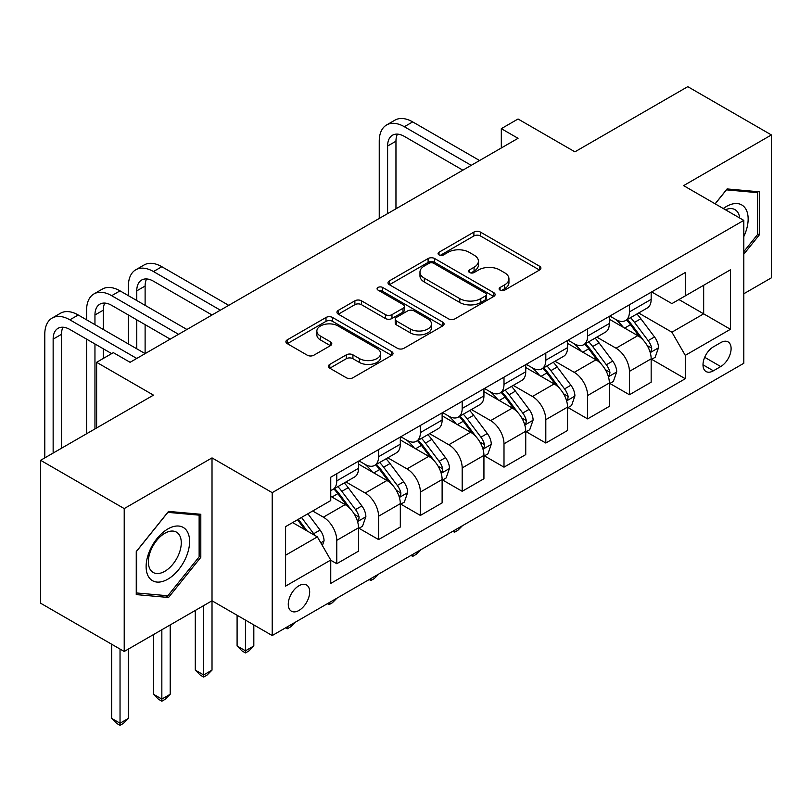 <?xml version="1.0" encoding="UTF-8"?>
<svg xmlns="http://www.w3.org/2000/svg" width="812" height="812" viewBox="0 0 812 812"><rect width="100%" height="100%" fill="white"/><g stroke="black" fill="none" stroke-linecap="round" stroke-linejoin="round"><path stroke-width="1.22" d="M500.08 290.148A3.248 1.878 0 0 0 504.678 290.148L539.554 270.01A4.639 2.68 0 0 0 540.914 268.112A4.639 2.68 0 0 0 539.554 266.214L480.46 232.1A4.639 2.68 0 0 0 473.893 232.1L439.018 252.238A3.248 1.878 0 0 0 438.064 253.567A3.248 1.878 0 0 0 439.018 254.887A3.248 1.878 0 0 0 443.606 254.887L448.122 252.288A14.86 8.577 0 0 1 469.133 252.288L474.056 255.13A14.86 8.577 0 0 1 478.41 261.19A14.86 8.577 0 0 1 474.056 267.26L469.549 269.868A3.248 1.878 0 0 0 468.595 271.188A3.248 1.878 0 0 0 469.549 272.517A3.248 1.878 0 0 0 474.147 272.517L478.654 269.909A14.86 8.577 0 0 1 499.664 269.909L504.587 272.751A14.86 8.577 0 0 1 508.941 278.82A14.86 8.577 0 0 1 504.587 284.89L500.08 287.489A3.248 1.878 0 0 0 499.126 288.818A3.248 1.878 0 0 0 500.08 290.148L500.08 287.489M298.968 610.441A15.134 8.739 120 0 0 308.864 597.104A15.134 8.739 120 0 0 306.54 584.975A15.134 8.739 120 0 0 298.968 585.726A15.134 8.739 120 0 0 289.082 599.063A15.134 8.739 120 0 0 291.406 611.192A15.134 8.739 120 0 0 298.968 610.441M329.773 364.395A4.639 2.68 0 0 0 328.413 366.293A4.639 2.68 0 0 0 329.773 368.191L346.348 377.763A4.639 2.68 0 0 0 352.915 377.763L391.658 355.392A4.639 2.68 0 0 0 393.018 353.494A4.639 2.68 0 0 0 391.658 351.606L332.565 317.482A4.639 2.68 0 0 0 325.998 317.482L287.255 339.852A4.639 2.68 0 0 0 285.895 341.75A4.639 2.68 0 0 0 287.255 343.638L307.281 355.209A4.639 2.68 0 0 0 313.848 355.209L330.433 345.638A4.639 2.68 0 0 0 331.793 343.74A4.639 2.68 0 0 0 330.433 341.842L320.496 336.107A12.424 7.166 0 0 1 316.863 331.042A12.424 7.166 0 0 1 324.526 324.414A12.424 7.166 0 0 1 338.066 325.967L376.971 348.429A12.424 7.166 0 0 1 380.605 353.494A12.424 7.166 0 0 1 372.941 360.122A12.424 7.166 0 0 1 359.401 358.569L352.915 354.824A4.639 2.68 0 0 0 346.348 354.824L329.773 364.395L329.773 368.191M743.802 293.761L771.4 277.826L771.4 134.934L687.784 86.661L574.906 151.834L518.046 118.999L501.319 128.661L518.046 138.314L130.072 362.304L113.345 352.652L96.618 362.304L96.618 427.965M124.216 508.586L124.216 651.478L212.013 600.789L212.013 457.897L124.216 508.586L40.6 460.302L153.478 395.139L96.618 362.304M212.013 457.897L272.213 492.651L743.802 220.377L743.802 363.279L272.213 635.542L272.213 492.651M771.4 134.934L683.602 185.623L743.802 220.377M448.457 318.811A4.639 2.68 0 0 0 455.014 318.811L493.757 296.451A4.639 2.68 0 0 0 495.117 294.553A4.639 2.68 0 0 0 493.757 292.655L434.664 258.541A4.639 2.68 0 0 0 428.097 258.541L389.364 280.901A4.639 2.68 0 0 0 388.004 282.799A4.639 2.68 0 0 0 389.364 284.697L448.457 318.811M379.336 290.848A3.248 1.878 0 0 1 382.635 291.305L382.635 287.448L442.713 322.131A4.639 2.68 0 0 1 444.073 324.029A4.639 2.68 0 0 1 442.713 325.916L403.97 348.287A4.639 2.68 0 0 1 397.403 348.287L338.31 314.173L338.31 310.377A4.639 2.68 0 0 0 336.95 312.275A4.639 2.68 0 0 0 338.31 314.173M338.31 310.377L354.885 300.805A4.639 2.68 0 0 1 361.452 300.805L385.416 314.64A4.639 2.68 0 0 0 391.983 314.64L402.985 308.296A4.639 2.68 0 0 0 404.346 306.398A4.639 2.68 0 0 0 402.985 304.5L378.037 290.097A3.248 1.878 0 0 1 377.083 288.767A3.248 1.878 0 0 1 379.092 287.042A3.248 1.878 0 0 1 382.635 287.448M124.216 651.478L40.6 603.204L40.6 460.302M720.731 342.613L713.372 346.866A14.667 8.465 120 0 0 703.791 359.787A14.667 8.465 120 0 0 706.044 371.531A14.667 8.465 120 0 0 713.372 370.81L720.731 366.557A14.667 8.465 120 0 0 730.313 353.636A14.667 8.465 120 0 0 728.059 341.882A14.667 8.465 120 0 0 720.731 342.613M651.66 291.924L671.9 303.607L685.277 295.883L685.277 272.517L330.748 477.202L330.748 500.568L285.591 526.633L285.591 586.112L330.748 560.047L330.748 583.412L685.277 378.727L685.277 355.362L671.9 332.189L638.638 312.985M685.277 295.883L730.424 269.817L730.424 329.286L685.277 355.362M203.65 605.62L203.65 674.945L212.013 670.113L212.013 600.789L272.213 635.542M501.319 128.661L501.319 147.967M678.923 299.547L703.669 313.838L703.669 285.266L730.424 269.817M671.9 332.189L703.669 313.838L730.424 329.286M285.591 555.215L317.37 536.874L292.614 522.583M330.748 560.239L336.767 563.711L336.767 540.345A18.92 10.921 -120 0 0 323.389 517.173L312.681 510.992M336.767 563.711L358.508 551.165L358.508 527.8A18.92 10.921 -120 0 0 345.13 504.628L330.748 496.325M359.005 528.277L378.575 539.574L378.575 516.209A18.92 10.921 -120 0 0 365.197 493.036L345.983 481.952M378.575 539.574L400.316 527.029L400.316 503.663A18.92 10.921 -120 0 0 386.938 480.491L358.508 464.068M400.813 504.14L420.383 515.437L420.383 492.072A18.92 10.921 -120 0 0 407.005 468.9L387.791 457.806M420.383 515.437L442.124 502.892L442.124 479.516A18.92 10.921 -120 0 0 428.746 456.354L400.316 439.931M442.621 480.004L462.19 491.301L462.19 467.935A18.92 10.921 -120 0 0 448.813 444.763L429.599 433.669M462.19 491.301L483.932 478.745L483.932 455.38A18.92 10.921 -120 0 0 470.554 432.207L442.124 415.795M484.429 455.867L503.998 467.164L503.998 443.799A18.92 10.921 -120 0 0 490.621 420.626L471.407 409.532M503.998 467.164L525.74 454.608L525.74 431.243A18.92 10.921 -120 0 0 512.362 408.071L483.932 391.658M526.237 431.73L545.806 443.027L545.806 419.662A18.92 10.921 -120 0 0 532.428 396.489L513.214 385.395M545.806 443.027L567.547 430.472L567.547 407.106A18.92 10.921 -120 0 0 554.17 383.934L525.74 367.521M568.045 407.594L587.614 418.89L587.614 395.525A18.92 10.921 -120 0 0 574.236 372.353L555.022 361.259M587.614 418.89L609.355 406.335L609.355 382.97A18.92 10.921 -120 0 0 595.978 359.797L567.547 343.385M609.853 383.457L629.422 394.754L629.422 371.388A18.92 10.921 -120 0 0 616.044 348.216L596.83 337.122M629.422 394.754L651.163 382.198L651.163 358.833A18.92 10.921 -120 0 0 637.785 335.66L609.355 319.248M609.853 316.061L616.044 319.634A18.92 10.921 -120 0 0 625.504 320.567A18.92 10.921 -120 0 0 629.422 311.909L629.422 304.764M568.045 340.198L574.236 343.77A18.92 10.921 -120 0 0 583.696 344.704A18.92 10.921 -120 0 0 587.614 336.046L587.614 328.901M526.237 364.334L532.428 367.907A18.92 10.921 -120 0 0 541.888 368.851A18.92 10.921 -120 0 0 545.806 360.183L545.806 353.037M484.429 388.471L490.621 392.044A18.92 10.921 -120 0 0 500.08 392.988A18.92 10.921 -120 0 0 503.998 384.32L503.998 377.174M442.621 412.608L448.813 416.18A18.92 10.921 -120 0 0 458.272 417.124A18.92 10.921 -120 0 0 462.19 408.456L462.19 401.311M400.813 436.744L407.005 440.317A18.92 10.921 -120 0 0 416.465 441.261A18.92 10.921 -120 0 0 420.383 432.593L420.383 425.447M359.005 460.891L365.197 464.464A18.92 10.921 -120 0 0 374.657 465.398A18.92 10.921 -120 0 0 378.575 456.73L378.575 449.594M651.66 359.32L685.277 378.727M625.504 320.567L647.245 308.022A18.92 10.921 -120 0 0 651.163 299.354L651.163 292.208M583.696 344.704L605.437 332.159A18.92 10.921 -120 0 0 609.355 323.501L609.355 316.355M541.888 368.851L563.629 356.295A18.92 10.921 -120 0 0 567.547 347.637L567.547 340.492M500.08 392.988L521.822 380.432A18.92 10.921 -120 0 0 525.74 371.774L525.74 364.629M458.272 417.124L480.014 404.569A18.92 10.921 -120 0 0 483.932 395.911L483.932 388.765M416.465 441.261L438.206 428.706A18.92 10.921 -120 0 0 442.124 420.048L442.124 412.902M374.657 465.398L396.398 452.842A18.92 10.921 -120 0 0 400.316 444.184L400.316 437.039M330.748 490.296A18.92 10.921 -120 0 0 332.849 489.534L354.59 476.979A18.92 10.921 -120 0 0 358.508 468.321L358.508 461.175M332.849 489.534A18.92 10.921 -120 0 0 336.767 480.877L336.767 473.731M317.37 536.874L330.748 560.047M743.802 254.197L759.362 234.851L759.362 191.815L727.085 188.932L715.118 203.812M136.254 594.597L168.531 597.48L200.808 557.326L200.808 514.29L168.531 511.408L136.254 551.561L136.254 594.597M757.687 233.886L759.362 234.851M199.133 556.362L200.808 557.326M165.12 595.511L168.531 597.48M501.38 290.605L504.587 288.747A14.86 8.577 0 0 0 508.941 282.677L508.941 278.82M478.41 261.19L478.41 265.057A14.86 8.577 0 0 1 474.056 271.117L470.848 272.974M539.493 270.041L480.46 235.957A4.639 2.68 0 0 0 473.893 235.957L440.317 255.354M493.696 296.481L434.664 262.398A4.639 2.68 0 0 0 428.097 262.398L389.425 284.728M485.556 295.883A3.248 1.878 0 0 0 486.5 294.553A3.248 1.878 0 0 0 485.556 293.223L433.679 263.281A3.248 1.878 0 0 0 429.081 263.281L424.321 266.021A14.86 8.577 0 0 0 419.977 272.091A14.86 8.577 0 0 0 424.321 278.161L459.775 298.623A14.86 8.577 0 0 0 480.795 298.623L485.556 295.883L485.556 299.74A3.248 1.878 0 0 0 486.5 298.41L486.5 294.553M419.977 272.091L419.977 275.958A14.86 8.577 0 0 0 424.321 282.018L424.321 278.161M485.556 299.74L480.795 302.49A14.86 8.577 0 0 1 459.775 302.49L424.321 282.018M338.371 314.203L354.885 304.673L354.885 300.805M404.346 306.398L404.346 310.255A4.639 2.68 0 0 1 402.985 312.153L391.983 318.507A4.639 2.68 0 0 1 385.416 318.507L361.452 304.673A4.639 2.68 0 0 0 354.885 304.673M382.635 291.305L442.642 325.957M410.293 329.002A12.424 7.166 0 0 0 423.823 330.555A12.424 7.166 0 0 0 431.487 323.927A12.424 7.166 0 0 0 427.853 318.862L414.15 310.945A4.639 2.68 0 0 0 407.583 310.945L396.581 317.299A4.639 2.68 0 0 0 395.221 319.187A4.639 2.68 0 0 0 396.581 321.085L410.293 329.002L410.293 332.859A12.424 7.166 0 0 0 423.823 334.412A12.424 7.166 0 0 0 431.487 327.794L431.487 323.927M395.221 319.187L395.221 323.054A4.639 2.68 0 0 0 396.581 324.952L396.581 321.085M410.293 332.859L396.581 324.952M380.605 353.494L380.605 357.361A12.424 7.166 0 0 1 372.941 363.989A12.424 7.166 0 0 1 359.401 362.426L352.915 358.691A4.639 2.68 0 0 0 346.348 358.691L329.834 368.222M316.863 331.042L316.863 334.899A12.424 7.166 0 0 0 320.496 339.974L320.496 336.107M330.372 345.668L320.496 339.974M391.597 355.433L332.565 321.349A4.639 2.68 0 0 0 325.998 321.349L287.316 343.679M651.163 359.604L655.172 357.29L658.522 347.637A12.535 7.237 -120 0 0 654.513 336.96L640.851 318.72A36.185 20.889 -120 0 0 636.902 313.99M623.311 327.307A36.185 20.889 -120 0 0 615.902 319.552M650.016 351.931L651.478 350.358L651.752 348.165A12.535 7.237 -120 0 0 648.159 340.624L634.497 322.384A36.185 20.889 -120 0 0 630.548 317.654M627.179 319.603A30.034 17.336 60 0 1 632.112 325.206L643.672 340.644M626.539 319.979A36.185 20.889 60 0 1 630.488 324.698L639.572 336.828M462.414 525.74L457.846 530.307L454.497 532.246L452.822 531.271M454.497 530.307L454.497 532.246M379.245 218.448L379.245 141.207A35.474 20.483 60 0 1 386.593 124.967L394.957 120.146A35.474 20.483 60 0 1 412.689 121.901L479.577 160.522M386.593 124.967A35.474 20.483 60 0 1 404.325 126.723L471.224 165.343M462.86 170.175L404.325 136.386A23.649 13.652 -120 0 0 392.5 135.208A23.649 13.652 -120 0 0 387.608 146.038L387.608 213.617M397.444 134.122A23.649 13.652 -120 0 0 395.962 141.207L395.962 208.796M609.355 383.741L613.364 381.427L616.714 371.774A12.535 7.237 -120 0 0 612.705 361.096L599.043 342.857A36.185 20.889 -120 0 0 595.094 338.127M581.504 351.444A36.185 20.889 -120 0 0 574.094 343.689M608.208 376.068L609.67 374.494L609.944 372.302A12.535 7.237 -120 0 0 606.351 364.771L592.689 346.521A36.185 20.889 -120 0 0 588.741 341.791M585.371 343.74A30.034 17.336 60 0 1 590.304 349.343L601.865 364.781M584.731 344.115A36.185 20.889 60 0 1 588.68 348.845L597.764 360.964M420.606 549.876L416.038 554.444L412.689 556.382L411.014 555.408M412.689 554.444L412.689 556.382M567.547 407.878L571.557 405.564L574.906 395.911A12.535 7.237 -120 0 0 570.907 385.233L557.235 366.994A36.185 20.889 -120 0 0 553.287 362.264M539.696 375.58A36.185 20.889 -120 0 0 532.286 367.826M566.4 400.204L567.862 398.631L568.136 396.439A12.535 7.237 -120 0 0 564.543 388.907L550.881 370.658A36.185 20.889 -120 0 0 546.933 365.928M543.563 367.877A30.034 17.336 60 0 1 548.496 373.479L560.057 388.918M542.923 368.252A36.185 20.889 60 0 1 546.872 372.982L555.956 385.111M378.798 574.013L374.23 578.591L370.881 580.519L369.206 579.545M370.881 578.58L370.881 580.519M525.74 432.014L529.749 429.7L533.098 420.048A12.535 7.237 -120 0 0 529.099 409.37L515.427 391.13A36.185 20.889 -120 0 0 511.479 386.4M497.888 399.717A36.185 20.889 -120 0 0 490.478 391.963M524.593 424.341L526.054 422.768L526.328 420.575A12.535 7.237 -120 0 0 522.735 413.044L509.073 394.794A36.185 20.889 -120 0 0 505.125 390.075M501.755 392.013A30.034 17.336 60 0 1 506.688 397.616L518.249 413.054M501.116 392.389A36.185 20.889 60 0 1 505.064 397.119L514.148 409.248M336.99 598.15L332.423 602.727L329.073 604.656L327.398 603.692M329.073 602.717L329.073 604.656M483.932 456.161L487.941 453.837L491.29 444.184A12.535 7.237 -120 0 0 487.291 433.506L473.619 415.267A36.185 20.889 -120 0 0 469.671 410.537M456.08 423.854A36.185 20.889 -120 0 0 448.671 416.099M482.785 448.478L484.246 446.904L484.52 444.722A12.535 7.237 -120 0 0 480.927 437.181L467.265 418.931A36.185 20.889 -120 0 0 463.317 414.211M459.947 416.15A30.034 17.336 60 0 1 464.88 421.753L476.441 437.191M459.308 416.526A36.185 20.889 60 0 1 463.256 421.255L472.34 433.385M295.182 622.286L290.615 626.864L287.265 628.792L285.591 627.828M287.265 626.854L287.265 628.792M743.802 236.596A30.744 17.752 120 0 0 745.243 208.156A30.744 17.752 120 0 0 723.299 208.542M739.691 218.002A23.274 13.439 120 0 0 737.621 212.084A23.274 13.439 120 0 0 735.002 209.658A23.274 13.439 120 0 0 725.431 209.77M726.344 189.846L757.687 192.677L757.687 234.374L743.802 251.639M755.617 191.48L757.687 192.677M715.189 203.853L726.415 189.886M167.861 528.957A30.744 17.752 120 0 0 146.119 566.614A30.744 17.752 120 0 0 167.861 579.159A30.744 17.752 120 0 0 189.602 541.502A30.744 17.752 120 0 0 167.861 528.957M164.816 533.291A23.274 13.439 120 0 0 149.611 553.804A23.274 13.439 120 0 0 153.174 572.46A23.274 13.439 120 0 0 164.816 571.303A23.274 13.439 120 0 0 180.02 550.79A23.274 13.439 120 0 0 176.458 532.134A23.274 13.439 120 0 0 164.816 533.291M199.133 556.849L167.861 595.754L136.589 592.963L136.589 551.267L167.861 512.362L199.133 515.153L199.133 556.849M197.062 513.955L199.133 515.153M442.124 480.298L446.133 477.974L449.483 468.321A12.535 7.237 -120 0 0 445.483 457.643L431.811 439.404A36.185 20.889 -120 0 0 427.863 434.674M414.272 447.991A36.185 20.889 -120 0 0 406.863 440.246M440.977 472.614L442.438 471.041L442.713 468.859A12.535 7.237 -120 0 0 439.119 461.317L425.458 443.078A36.185 20.889 -120 0 0 421.509 438.348M418.139 440.287A30.034 17.336 60 0 1 423.072 445.889L434.633 461.328M417.5 440.662A36.185 20.889 60 0 1 421.448 445.392L430.533 457.521M245.457 620.094L245.457 650.808L253.821 645.976L253.821 624.925M253.821 645.976L248.807 651.001L245.457 652.929L242.118 651.001L237.094 645.976L237.094 615.273M237.094 645.976L245.457 650.808L245.457 652.929M400.316 504.435L404.325 502.11L407.675 492.458A12.535 7.237 -120 0 0 403.676 481.78L390.004 463.54A36.185 20.889 -120 0 0 386.055 458.81M372.464 472.127A36.185 20.889 -120 0 0 365.055 464.383M399.169 496.751L400.631 495.178L400.905 492.996A12.535 7.237 -120 0 0 397.312 485.454L383.65 467.215A36.185 20.889 -120 0 0 379.701 462.485M376.332 464.423A30.034 17.336 60 0 1 381.264 470.036L392.825 485.474M375.692 464.799A36.185 20.889 60 0 1 379.64 469.529L388.725 481.658M212.013 670.113L206.999 675.137L203.65 677.066L200.31 675.137L195.286 670.113L195.286 610.441M195.286 670.113L203.65 674.945L203.65 677.066M128.397 295.69L128.397 286.037A35.474 20.483 60 0 1 135.746 269.797L144.11 264.966A35.474 20.483 60 0 1 161.842 266.722L228.73 305.342M135.746 269.797A35.474 20.483 60 0 1 153.478 271.553L220.377 310.174M212.013 314.995L153.478 281.206A23.649 13.652 -120 0 0 141.653 280.038A23.649 13.652 -120 0 0 136.761 290.858L136.761 300.521M146.596 278.942A23.649 13.652 -120 0 0 145.115 286.037L145.115 305.342M136.761 319.827L136.761 348.795M145.115 324.658L145.115 353.616L78.226 314.995L69.862 319.827L136.761 358.447M128.397 343.963L128.397 314.995M358.508 528.571L362.517 526.247L365.867 516.594A12.535 7.237 -120 0 0 361.868 505.927L348.196 487.677A36.185 20.889 -120 0 0 344.247 482.947M357.361 520.888L358.823 519.315L359.097 517.132A12.535 7.237 -120 0 0 355.504 509.591L341.842 491.351A36.185 20.889 -120 0 0 337.893 486.621M334.524 488.56A30.034 17.336 60 0 1 339.457 494.173L351.017 509.611M333.884 488.936A36.185 20.889 60 0 1 337.833 493.666L346.917 505.795M161.842 629.757L161.842 699.081L170.205 694.25L170.205 624.925M170.205 694.25L165.191 699.274L161.842 701.203L158.502 699.274L153.478 694.25L153.478 634.578M153.478 694.25L161.842 699.081L161.842 701.203M86.59 319.827L86.59 310.174A35.474 20.483 60 0 1 93.938 293.934L102.302 289.102A35.474 20.483 60 0 1 120.034 290.858L186.922 329.479M93.938 293.934A35.474 20.483 60 0 1 111.67 295.69L178.569 334.311M170.205 339.132L111.67 305.342A23.649 13.652 -120 0 0 99.846 304.175A23.649 13.652 -120 0 0 94.953 314.995L94.953 324.658M104.789 303.079A23.649 13.652 -120 0 0 103.307 310.174L103.307 329.479M94.953 343.963L94.953 428.929M103.307 348.795L103.307 358.447M86.59 433.76L86.59 339.132M322.384 545.562L324.059 540.731A12.535 7.237 -120 0 0 320.06 530.063L307.86 513.783M314.843 535.412A12.535 7.237 -120 0 0 313.696 533.728L301.506 517.447M298.369 519.264L307.129 530.957M297.496 519.771L304.926 529.688M120.034 649.062L120.034 723.218L128.397 718.387L128.397 649.062M128.397 718.387L123.383 723.411L120.034 725.339L116.695 723.411L111.67 718.387L111.67 644.241M111.67 718.387L120.034 723.218L120.034 725.339M111.67 353.616L69.862 329.479A23.649 13.652 -120 0 0 58.038 328.312A23.649 13.652 -120 0 0 53.145 339.142L53.145 453.066M62.981 327.216A23.649 13.652 -120 0 0 61.499 334.311L61.499 448.234M44.782 457.897L44.782 334.311A35.474 20.483 60 0 1 52.13 318.071A35.474 20.483 60 0 1 69.862 319.827M52.13 318.071L60.494 313.239A35.474 20.483 60 0 1 78.226 314.995M323.389 517.173L345.13 504.628M365.197 493.036L386.938 480.491M407.005 468.9L428.746 456.354M448.813 444.763L470.554 432.207M490.621 420.626L512.362 408.071M532.428 396.489L554.17 383.934M574.236 372.353L595.978 359.797M616.044 348.216L637.785 335.66M629.422 311.909L651.163 299.354M629.422 371.388L651.163 358.833M587.614 395.525L609.355 382.97M587.614 336.046L609.355 323.501M545.806 419.662L567.547 407.106M545.806 360.183L567.547 347.637M503.998 443.799L525.74 431.243M503.998 384.32L525.74 371.774M462.19 467.935L483.932 455.38M462.19 408.456L483.932 395.911M420.383 492.072L442.124 479.516M420.383 432.593L442.124 420.048M378.575 516.209L400.316 503.663M378.575 456.73L400.316 444.184M336.767 540.345L358.508 527.8M336.767 480.877L358.508 468.321M704.694 357.3L720.731 366.557M702.999 364.821L713.372 370.81M504.587 288.747L504.587 284.89M469.549 272.517L469.549 269.868M474.056 271.117L474.056 267.26M439.018 254.887L439.018 252.238M473.893 235.957L473.893 232.1M480.46 235.957L480.46 232.1M539.554 270.01L539.554 266.214M389.364 284.697L389.364 280.901M428.097 262.398L428.097 258.541M434.664 262.398L434.664 258.541M493.757 296.451L493.757 292.655M459.775 302.49L459.775 298.623M480.795 302.49L480.795 298.623M361.452 304.673L361.452 300.805M385.416 318.507L385.416 314.64M391.983 318.507L391.983 314.64M402.985 312.153L402.985 308.296M442.713 325.916L442.713 322.131M346.348 358.691L346.348 354.824M352.915 358.691L352.915 354.824M359.401 362.426L359.401 358.569M330.433 345.638L330.433 341.842M287.255 343.638L287.255 339.852M325.998 321.349L325.998 317.482M332.565 321.349L332.565 317.482M391.658 355.392L391.658 351.606M650.229 352.611L658.43 347.871M634.497 322.384L640.851 318.72M624.641 328.078L630.488 324.698M648.159 340.624L654.513 336.96M647.174 345.526L651.752 348.165M412.689 121.901L404.325 126.723M395.962 141.207L387.608 146.038M608.421 376.758L616.623 372.018M592.689 346.521L599.043 342.857M582.833 352.215L588.68 348.845M606.351 364.771L612.705 361.096M605.366 369.663L609.944 372.302M566.614 400.895L574.815 396.154M550.881 370.658L557.235 366.994M541.025 376.352L546.872 372.982M564.543 388.907L570.907 385.233M563.558 393.8L568.136 396.439M524.806 425.031L533.017 420.291M509.073 394.794L515.427 391.13M499.218 400.489L505.064 397.119M522.735 413.044L529.099 409.37M521.751 417.936L526.328 420.575M482.998 449.168L491.209 444.428M467.265 418.931L473.619 415.267M457.41 424.625L463.256 421.255M480.927 437.181L487.291 433.506M479.943 442.073L484.52 444.722M441.19 473.305L449.401 468.565M425.458 443.078L431.811 439.404M415.602 448.762L421.448 445.392M439.119 461.317L445.483 457.643M438.135 466.21L442.713 468.859M399.382 497.441L407.594 492.701M383.65 467.215L390.004 463.54M373.794 472.899L379.64 469.529M397.312 485.454L403.676 481.78M396.327 490.346L400.905 492.996M161.842 266.722L153.478 271.553M145.115 286.037L136.761 290.858M357.574 521.578L365.786 516.838M341.842 491.351L348.196 487.677M331.986 497.035L337.833 493.666M355.504 509.591L361.868 505.927M354.519 514.483L359.097 517.132M120.034 290.858L111.67 295.69M103.307 310.174L94.953 314.995M320.801 542.812L323.978 540.975M313.696 533.728L320.06 530.063M61.499 334.311L53.145 339.142"/></g></svg>
